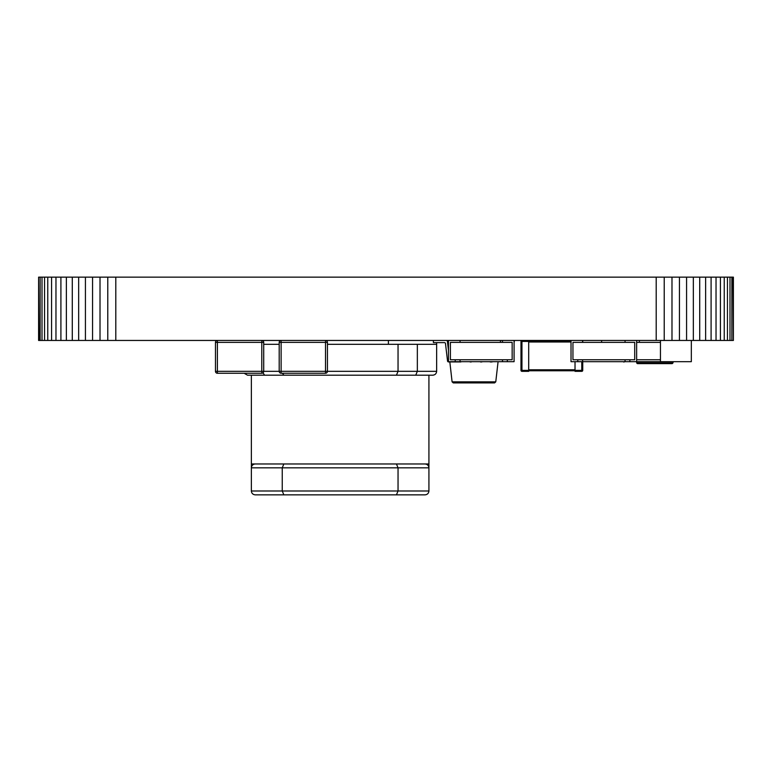 <?xml version="1.0" encoding="UTF-8"?>
<svg xmlns="http://www.w3.org/2000/svg" width="772" height="772" viewBox="0 0 772 772"><rect width="100%" height="100%" fill="white"/><g stroke="black" fill="none" stroke-linecap="round" stroke-linejoin="round"><path stroke-width="1.16" d="M733.014 277.148L733.4 340.452L733.4 277.148L656.2 277.148L656.2 340.452L38.6 340.452L38.6 277.148L38.986 340.452M656.2 277.148L115.8 277.148L115.8 340.452M664.219 277.148L664.219 340.452L656.2 340.452M115.8 277.148L107.781 277.148L107.781 340.452M671.987 277.148L671.987 340.452L664.219 340.452M107.781 277.148L100.013 277.148L100.013 340.452M679.447 277.148L679.447 340.452L671.987 340.452M100.013 277.148L92.553 277.148L92.553 340.452M686.578 277.148L686.578 340.452L679.447 340.452M92.553 277.148L85.422 277.148L85.422 340.452M693.343 277.148L693.343 340.452L686.578 340.452M85.422 277.148L78.657 277.148L78.657 340.452M699.712 277.148L699.712 340.452L693.343 340.452M78.657 277.148L72.288 277.148L72.288 340.452M705.637 277.148L705.637 340.452L699.712 340.452M72.288 277.148L66.363 277.148L66.363 340.452M711.089 277.148L711.089 340.452L705.637 340.452M66.363 277.148L60.911 277.148L60.911 340.452M716.03 277.148L716.03 340.452L711.089 340.452M60.911 277.148L55.97 277.148L55.97 340.452M720.421 277.148L720.421 340.452L716.03 340.452M55.97 277.148L51.579 277.148L51.579 340.452M724.242 277.148L724.242 340.452L720.421 340.452M51.579 277.148L47.758 277.148L47.758 340.452M727.446 277.148L727.446 340.452L724.242 340.452M47.758 277.148L44.554 277.148L44.554 340.452M729.994 277.148L729.994 340.452L727.446 340.452M44.554 277.148L42.006 277.148L42.006 340.452M731.866 277.148L731.866 340.452L729.994 340.452M42.006 277.148L40.134 277.148L40.134 340.452M733.014 340.452L731.866 340.452M40.134 277.148L38.986 277.148M428.923 463.972L428.923 375.192L251.363 375.192L251.363 463.972L428.923 463.972L428.923 490.992C428.682 493.318 427.389 494.611 425.063 494.852L255.223 494.852C252.898 494.611 251.604 493.318 251.363 490.992C251.604 493.318 252.898 494.611 255.223 494.852M428.923 466.529L428.923 467.832L398.043 467.832L398.043 490.992L428.923 490.992C428.682 493.318 427.389 494.611 425.063 494.852M251.363 466.529L251.363 490.992L398.043 490.992L396.441 494.852M251.363 467.832C251.604 465.506 252.898 464.213 255.223 463.972L396.441 463.972L398.043 467.832L251.363 467.832L251.363 463.972M283.845 463.972L282.243 467.832L282.243 490.992L283.845 494.852M396.441 463.972L425.063 463.972C427.389 464.213 428.682 465.506 428.923 467.832M432.783 375.192C435.109 374.951 436.402 373.658 436.643 371.332C436.402 373.658 435.109 374.951 432.783 375.192L247.503 375.192L244.164 373.262L247.503 375.192M217.395 373.262L217.395 371.332L215.465 371.332A1.93 1.93 0 0 0 217.395 373.262L261.785 373.262A1.93 1.93 0 0 0 263.715 371.332L279.194 371.332A1.93 1.93 0 0 0 281.124 373.262L325.514 373.262A1.93 1.93 0 0 0 327.444 371.332L417.343 371.332L417.343 344.312L327.444 344.312M415.741 375.192L417.343 371.332L436.643 371.332L436.643 344.312L417.343 344.312L436.643 344.312L436.643 342.623M396.441 375.192L398.043 371.332L398.043 344.312M279.194 344.312L263.715 344.312M263.059 372.779L264.545 375.192M282.455 373.262L283.845 375.192M388.393 344.312L388.393 340.452M449.806 361.682L452.093 381.841L453.289 382.912L494.572 382.912L495.769 381.841L498.036 362.068M433.401 340.452L433.401 342.623L444.402 342.623A1.081 1.081 0 0 1 445.483 343.579L447.538 360.978A1.081 1.081 0 0 0 448.619 361.933L460.903 361.933M470.09 361.933L471.296 361.933M480.473 361.933L481.863 361.933M490.181 361.933L492.082 361.933M446.332 340.452A1.081 1.081 0 0 1 447.413 341.407L448.464 350.314M514.084 342.623L514.461 340.452M501.53 340.452A1.081 1.081 0 0 0 500.449 341.407L500.333 342.382M444.402 342.623A1.081 1.081 0 0 1 445.483 343.579L447.538 360.978L445.483 343.579A1.081 1.081 0 0 0 444.402 342.623M261.785 373.262L261.785 342.382L217.395 342.382L217.395 340.452A1.93 1.93 0 0 0 215.465 342.382L217.395 342.382L217.395 371.332L263.715 371.332L263.715 342.382A1.93 1.93 0 0 0 261.785 340.452L261.785 342.382L263.715 342.382M215.465 371.332L215.465 342.382M528.704 370.753L575.024 370.753M528.704 341.031L571.019 341.031M521.949 340.452A0.965 0.965 0 0 0 520.984 341.417L521.949 341.417L521.949 340.452A0.965 0.965 0 0 0 520.984 341.417L520.984 370.367A0.965 0.965 0 0 0 521.949 371.332L528.704 371.332L528.704 370.367L520.984 370.367A0.965 0.965 0 0 0 521.949 371.332L521.949 341.417L528.704 341.417L528.704 340.452M528.704 341.417L528.704 370.367M575.024 361.682L575.024 371.332L581.779 371.332A0.965 0.965 0 0 0 582.744 370.367L582.744 361.682M582.744 342.382L582.744 341.417A0.965 0.965 0 0 0 582.599 340.906A0.965 0.965 0 0 1 582.744 341.417L582.599 341.417M281.124 373.262L281.124 371.332L327.444 371.332L327.444 342.382A1.93 1.93 0 0 0 325.514 340.452L325.514 342.382L327.444 342.382M279.194 342.382L279.194 371.332L281.124 371.332L281.124 340.452A1.93 1.93 0 0 0 279.194 342.382L325.514 342.382L325.514 373.262M571.019 340.452L571.019 361.682L577.774 361.682L577.774 359.752L572.949 359.752L572.949 342.382L572.949 359.752L634.709 359.752L634.709 342.382L625.059 342.382L625.059 340.452M582.599 340.452L582.599 342.382L572.949 342.382L634.709 342.382L634.709 359.752L629.884 359.752L629.884 361.682L625.059 361.682L625.059 359.752L582.599 359.752L582.599 361.682L625.059 361.682M629.884 361.682L636.639 361.682L636.639 340.452M577.774 361.682L582.599 361.682M604.418 361.682L623.815 361.682M593.851 361.682L603.029 361.682M583.458 361.682L592.645 361.682M448.464 340.452L448.464 361.682L455.219 361.682L455.219 359.752L450.394 359.752L450.394 342.382L450.394 359.752L512.154 359.752L512.154 342.382L502.504 342.382L502.504 340.452M460.044 340.452L460.044 342.382L450.394 342.382L512.154 342.382L512.154 359.752L507.329 359.752L507.329 361.682L502.504 361.682L502.504 359.752L460.044 359.752L460.044 361.682L502.504 361.682M507.329 361.682L514.084 361.682L514.084 340.452M455.219 361.682L460.044 361.682M492.082 361.682L501.26 361.682M481.863 361.682L490.181 361.682M471.296 361.682L480.473 361.682M460.903 361.682L470.09 361.682M601.62 342.382L601.62 340.452M623.815 362.068L624.693 361.682M691.326 340.452L691.326 361.682L660.446 361.682L660.446 340.452M668.253 361.682L682.458 361.682M636.639 342.382L660.446 342.382M660.446 359.752L636.639 359.752L660.446 359.752M636.639 361.682L660.446 361.682M658.342 361.682L666.661 361.682M647.776 361.682L656.953 361.682M637.382 361.682L646.569 361.682M637.373 363.612L672.248 363.612L673.01 362.908L636.611 362.908L637.373 363.612L636.504 361.682M673.01 362.908L673.087 362.068M639.37 342.382L639.37 340.452L639.37 342.382M452.093 381.841L495.769 381.841M528.704 369.788L575.024 369.788M528.704 341.996L571.019 341.996M581.779 371.332A0.965 0.965 0 0 0 582.744 370.367L581.779 370.367L581.779 371.332M575.024 370.367L581.779 370.367L581.779 361.682M425.633 464.011L426.405 464.213L425.633 464.011M427.775 465.082L428.18 465.564M428.759 466.713L428.875 467.234M253.882 464.213L254.654 464.011"/></g></svg>
